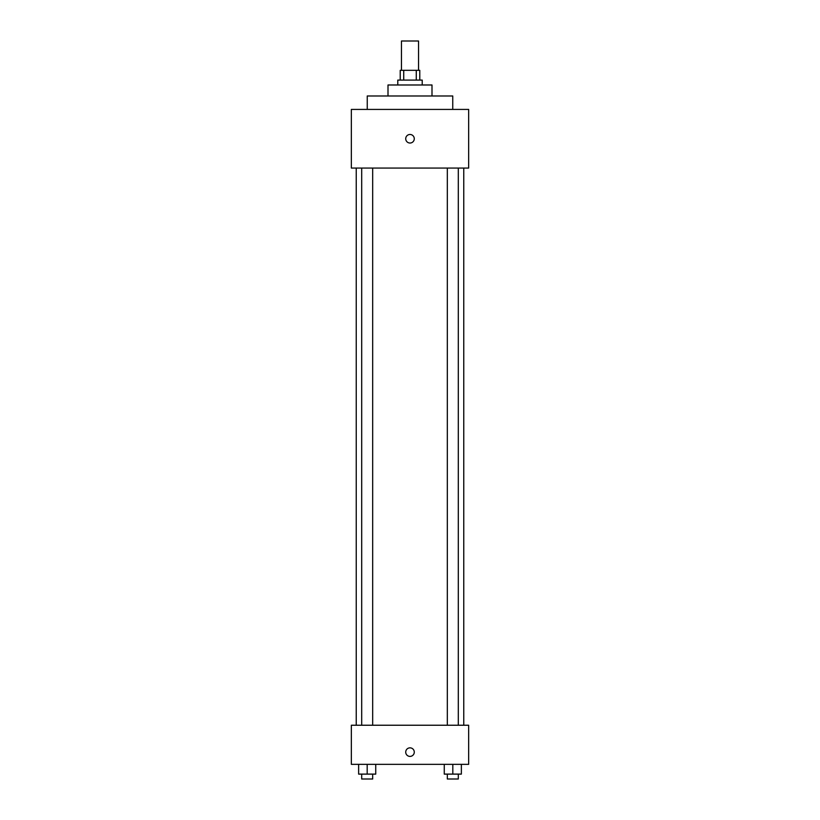 <?xml version="1.0" encoding="UTF-8"?>
<svg xmlns="http://www.w3.org/2000/svg" width="820" height="820" viewBox="0 0 820 820"><rect width="100%" height="100%" fill="white"/><g stroke="black" fill="none" stroke-linecap="round" stroke-linejoin="round"><path stroke-width="1.23" d="M418.548 70.325L418.548 41L401.452 41L401.452 70.325M403.727 80.104L403.727 70.325L400.221 70.325L400.221 80.104M403.727 70.325L419.779 70.325L419.779 80.104M416.273 80.104L416.273 70.325M397.782 84.983L397.782 80.104L422.218 80.104L422.218 84.983M388.003 95.981L388.003 84.983L431.996 84.983L431.996 95.981M367.247 109.419L367.247 95.981L452.753 95.981L452.753 109.419M351.349 109.419L468.65 109.419L468.65 168.069L351.349 168.069L351.349 109.419M410 143.028A4.274 4.274 0 0 1 406.3 136.612A4.274 4.274 0 0 1 413.7 136.612A4.274 4.274 0 0 1 410 143.028M351.349 725.239L468.65 725.239L468.65 764.342L351.349 764.342L351.349 725.239M410 756.399A4.274 4.274 0 0 1 406.3 749.982A4.274 4.274 0 0 1 413.7 749.982A4.274 4.274 0 0 1 410 756.399M444.266 764.342L444.266 774.111L461.363 774.111L461.363 764.342L461.363 774.111M452.814 774.111L452.814 764.342M458.308 774.111L458.308 779L447.32 779L447.32 774.111M358.637 764.342L358.637 774.111L375.734 774.111L375.734 764.342L375.734 774.111M367.186 774.111L367.186 764.342M372.68 774.111L372.68 779L361.692 779L361.692 774.111M463.761 725.239L463.761 168.069M356.239 725.239L356.239 168.069M447.32 168.069L447.32 725.239M458.308 168.069L458.308 725.239M372.68 725.239L372.68 168.069M361.692 725.239L361.692 168.069"/></g></svg>

